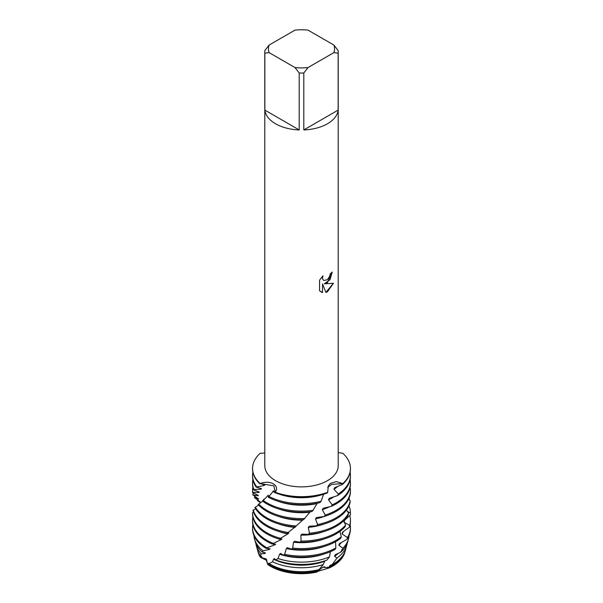 <?xml version="1.0" encoding="UTF-8"?>
<svg xmlns="http://www.w3.org/2000/svg" width="603" height="603" viewBox="0 0 603 603"><rect width="100%" height="100%" fill="white"/><g stroke="black" fill="none" stroke-linecap="round" stroke-linejoin="round"><path stroke-width="0.9" d="M267.973 564.016L267.77 564.559L266.3 560.202L260.458 557.323A43.891 25.341 180 0 1 258.092 552.099A43.891 25.341 180 0 0 258.144 552.28L258.039 551.911A43.996 25.401 180 0 1 257.805 550.938M291.528 549.077A48.941 28.258 0 0 0 336.105 541.396A48.941 28.258 0 0 0 340.597 538.411L341.321 536.753A48.941 28.258 180 0 1 336.105 540.303A48.941 28.258 180 0 1 292.726 548.119L291.528 549.077L287.329 547.697L286.312 548.579L284.631 554.338L283.485 555.182L280.546 553.448L279.604 554.232L278.013 558.551L275.654 559.946L274.38 558.551L273.536 559.245L272.518 561.777L269.24 563.692L269.006 563.081L267.996 564.423A43.996 25.401 180 0 0 270.393 565.923A43.996 25.401 180 0 0 317.366 571.652L317.057 572.036A43.891 25.341 180 0 1 267.77 564.559L266.398 559.215L260.458 557.323L265.795 558.808M323.66 566.993L324.798 566.775M327.821 567.046L329.585 567.815L317.502 571.456M345.195 550.938A43.996 25.401 180 0 1 344.961 551.911A43.996 25.401 180 0 1 332.607 565.923A43.996 25.401 180 0 1 330.014 567.31L329.585 567.815A43.891 25.341 180 0 0 332.539 566.262A43.891 25.341 180 0 0 344.856 552.28A43.891 25.341 180 0 0 344.908 552.099A43.891 25.341 180 0 1 332.539 566.262A43.891 25.341 180 0 1 329.585 567.815L322.748 567.28L317.653 571.245M327.452 282.611L324.308 283.809L333.451 283.282L327.452 291.784L325.906 292.44L322.522 283.915L322.522 292.538L319.567 290.804L319.567 280.169L322.974 275.82L322.507 277.938L322.846 279.453L323.773 280.455L327.452 279.747L329.856 275.948L330.21 273.739A36.708 21.188 0 0 0 332.268 272.089L327.452 282.611M327.452 123.766A36.708 21.188 180 0 1 303.799 129.931L303.799 72.993A36.708 21.188 180 0 1 299.201 72.993L299.201 129.931A36.708 21.188 180 0 1 264.868 110.108L264.868 53.17A36.708 21.188 180 0 1 264.792 51.843A36.708 21.188 180 0 1 264.868 50.516L269.119 45.059L294.95 30.15A33.037 19.07 180 0 1 308.05 30.15L333.881 45.059A33.037 19.07 180 0 1 333.881 52.627L338.132 53.17L338.132 110.108A36.708 21.188 180 0 1 327.452 123.766M333.881 45.059L338.132 50.516A36.708 21.188 180 0 1 338.208 51.843L338.208 465.682A36.708 21.188 180 0 1 327.452 480.666A36.708 21.188 180 0 1 287.45 485.264A36.708 21.188 180 0 1 264.792 465.682L264.792 51.843M264.792 453.011L260.172 453.29A48.941 28.258 180 0 0 260.172 483.553C269.85 479.679 280.184 485.114 275.292 492.282L273.852 485.852L260.172 483.553L273.852 485.852M274.817 492.651A48.941 28.258 0 0 0 327.21 493.013L327.708 492.282A48.941 28.258 180 0 1 275.292 492.282L274.817 492.651L273.611 490.752L268.327 497.234A48.941 28.258 0 0 0 319.929 502.638L321.06 501.266L323.653 494.166M275.292 492.282A48.941 28.258 180 0 0 327.708 492.282L328.251 486.01L330.467 483.365L336.248 481.601L342.828 483.553L331.695 484.382L327.731 487.345L331.695 484.382L342.828 483.553L342.527 484.375L334.635 487.721L333.941 489.282L338.313 493.985L337.484 495.613L329.298 498.289L328.447 499.781L332.2 504.862L331.243 506.392A48.941 28.258 0 0 0 336.105 503.935A48.941 28.258 0 0 0 350.441 483.953L350.441 482.86A48.941 28.258 180 0 1 336.105 502.842A48.941 28.258 180 0 1 332.2 504.862M332.223 272.134L329.984 279.732L324.308 283.809M323.773 280.455L322.801 279.423L322.469 277.915L322.876 275.91M320.939 291.897L322.477 292.515L322.522 283.915M325.891 292.41L333.391 283.297M342.828 453.29A48.941 28.258 180 0 1 350.441 468.425A48.941 28.258 180 0 1 342.828 483.553A48.941 28.258 180 0 0 342.828 453.29L338.208 452.544M264.868 53.17L269.119 52.627A33.037 19.07 180 0 1 269.119 45.059M269.119 52.627L294.95 67.536L299.201 72.993M303.799 72.993L308.05 67.536A33.037 19.07 180 0 1 294.95 67.536M308.05 67.536L333.881 52.627M338.208 51.843A36.708 21.188 180 0 1 338.132 53.17M299.201 129.931L264.868 110.108M338.132 110.108L303.799 129.931M258.039 551.911A43.996 25.401 180 0 0 260.466 557.119L260.458 557.323A43.891 25.341 180 0 1 258.144 552.28M268.327 497.234L268.282 495.161L262.629 501.123A48.941 28.258 0 0 0 266.895 503.935A48.941 28.258 0 0 0 311.834 511.57L313.032 510.319A48.941 28.258 180 0 1 266.895 502.842A48.941 28.258 180 0 1 263.39 500.588M313.032 510.319L317.035 503.55A43.31 25.009 180 0 1 278.601 501.432M252.559 482.86L252.559 483.953A48.941 28.258 0 0 0 253.659 489.922L253.938 489.515A48.941 28.258 180 0 1 252.559 482.86A48.941 28.258 180 0 1 252.876 479.664M263.089 500.799L264.031 499.148L261.574 502.035L258.129 504.53A48.941 28.258 0 0 0 266.895 511.427A48.941 28.258 0 0 0 303.528 519.68L309.859 512.233A43.31 25.009 180 0 1 278.601 508.924M309.859 512.233L310.281 511.751M304.749 518.542A48.941 28.258 180 0 1 266.895 510.334A48.941 28.258 180 0 1 258.71 504.063M336.105 510.334A48.941 28.258 180 0 1 325.251 515.06L324.165 516.485A48.941 28.258 0 0 0 336.105 511.427A48.941 28.258 0 0 0 350.441 491.445L350.441 490.352A48.941 28.258 180 0 1 336.105 510.334M252.559 490.352L252.559 491.445A48.941 28.258 0 0 0 252.604 492.613L252.665 492.229A48.941 28.258 180 0 1 252.559 490.352A48.941 28.258 180 0 1 252.876 487.156M258.657 505.103L254.888 507.553A48.941 28.258 0 0 0 266.895 518.919A48.941 28.258 0 0 0 295.138 526.954L302.487 520.193A43.31 25.009 180 0 1 278.601 516.417M302.487 520.193L302.977 519.688M296.359 525.944A48.941 28.258 180 0 1 266.895 517.826A48.941 28.258 180 0 1 255.28 507.131M350.17 500.814A48.941 28.258 180 0 1 336.105 517.826A48.941 28.258 180 0 1 317.585 524.527L316.424 525.846A48.941 28.258 0 0 0 336.105 518.919A48.941 28.258 0 0 0 350.026 502.608L350.17 500.814L348.594 499.133M258.664 498.967L252.83 494.875A48.941 28.258 180 0 1 253.335 492.824M255.657 508.834L253.026 510.319A48.941 28.258 0 0 0 266.895 526.411A48.941 28.258 0 0 0 286.938 533.406L295.756 526.449M295.071 527.414A43.31 25.009 180 0 1 278.601 523.909M288.113 532.517A48.941 28.258 180 0 1 266.895 525.319A48.941 28.258 180 0 1 253.207 509.927M348.941 498.395A48.941 28.258 180 0 1 349.65 500.271M348.572 513.063A48.941 28.258 180 0 1 336.105 525.319A48.941 28.258 180 0 1 309.452 533.218L308.239 534.416A48.941 28.258 0 0 0 336.105 526.411A48.941 28.258 0 0 0 348.225 514.834L348.572 513.063L346.491 510.055M260.624 502.819L257.406 500.573L260.066 501.794L254.428 497.611A48.941 28.258 180 0 1 255.19 496.194M280.267 538.291A48.941 28.258 180 0 1 266.895 532.811A48.941 28.258 180 0 1 252.559 512.829L252.559 513.922A48.941 28.258 0 0 0 266.895 533.904A48.941 28.258 0 0 0 279.174 539.067L287.842 533.911L288.882 533.007L287.352 533.097M287.842 533.911A43.31 25.009 180 0 1 278.601 531.401M347.336 511.329L350.441 513.07L350.411 514.872A48.941 28.258 0 0 0 350.441 513.922L350.441 512.829A48.941 28.258 180 0 1 350.441 513.07M348.941 505.887A48.941 28.258 180 0 1 350.441 512.829M345.594 525.085A48.941 28.258 180 0 1 336.105 532.811A48.941 28.258 180 0 1 301.085 541.087L299.857 542.165A48.941 28.258 0 0 0 336.105 533.904A48.941 28.258 0 0 0 345.052 526.811L345.594 525.085L343.604 520.834M257.406 500.573A48.941 28.258 180 0 1 258.016 499.864M261.174 553.833A45.79 26.434 180 0 1 256.267 545.429L257.511 549.974A44.532 25.71 0 0 0 260.564 556.094L261.174 553.833L264.875 553.494L265.471 552.928L262.124 552.039L263.029 550.825L269.368 549.423L270.106 548.79L265.81 548.24L274.802 544.856L275.661 544.14L272.059 543.989L281.021 539.708L281.985 538.901L279.242 539.014M350.411 514.872L344.245 520.6L344.064 522.311M281.021 539.708A43.31 25.009 180 0 1 278.601 538.894M344.577 520.268A43.31 25.009 180 0 1 344.132 522.085M273.046 543.311A48.941 28.258 180 0 1 266.895 540.303A48.941 28.258 180 0 1 252.559 520.321A48.941 28.258 180 0 1 252.876 517.125M344.253 522.356L349.65 525.386L349.416 527.173A48.941 28.258 0 0 0 350.441 521.414L350.441 520.321A48.941 28.258 180 0 1 349.65 525.386M349.71 515.475A48.941 28.258 180 0 1 350.441 520.321M252.559 520.321L252.559 521.414A48.941 28.258 0 0 0 266.895 541.396A48.941 28.258 0 0 0 272.059 543.989M349.416 527.173L342.429 532.245L342.059 533.934L347.441 537.552L347.004 539.308L339.406 543.657L338.871 545.293L342.873 548.225L340.567 552.31L335.268 554.715L334.575 556.29L336.949 558.046L332.193 564.596A44.532 25.71 0 0 0 332.992 564.152A44.532 25.71 0 0 0 345.489 549.974L346.733 545.429A45.79 26.434 180 0 1 336.949 558.046M274.802 544.856A43.31 25.009 180 0 1 272.752 543.861M343.393 531.507A43.31 25.009 180 0 1 342.059 533.934M350.124 524.618A48.941 28.258 180 0 1 350.441 527.813A48.941 28.258 180 0 1 347.441 537.552M256.267 545.429A45.79 26.434 180 0 1 255.868 543.514M269.24 563.692A44.532 25.71 0 0 0 270.008 564.152A44.532 25.71 0 0 0 319.032 569.609L323.185 564.596L324.934 560.805M317.366 571.652L318.022 570.755A43.31 25.009 180 0 1 270.875 565.32A43.31 25.009 180 0 1 268.297 563.699M318.022 570.755L319.017 569.413M331.243 506.392L323.223 508.239L322.281 509.641L325.251 515.06M324.165 516.485L316.5 517.555L315.475 518.859L317.585 524.527M316.424 525.846L309.331 526.185L308.269 527.384L309.452 533.218M308.239 534.416L301.945 534.092L300.859 535.178L301.085 541.087M299.857 542.165L294.535 541.26L293.465 542.24L292.726 548.119M267.996 564.423L267.77 564.559A43.891 25.341 180 0 0 317.057 572.036M260.466 557.119L261.89 556.659L260.564 556.094M332.193 564.596L330.135 565.305L329.313 566.805L330.014 567.31M275.654 559.946A46.846 27.045 0 0 0 326.871 560.127L329.494 556.878L330.391 551.715M283.485 555.182A48.941 28.258 0 0 0 334.989 549.514L335.871 547.931L335.517 541.728M341.321 536.753L339.934 531.416M350.441 490.352A48.941 28.258 180 0 0 350.335 488.475L349.906 488.129M253.614 512.264L252.559 512.588A48.941 28.258 180 0 0 252.559 512.829M254.428 497.611L258.672 498.967M252.83 494.875L258.197 495.764L258.235 495.297L252.604 492.613M252.665 492.229L259.004 492.523L259.222 492.04L253.659 489.915M253.938 489.515L261.069 489.176L261.476 488.671L256.162 487.103L264.265 485.483L264.807 484.91L260.172 483.553A48.941 28.258 180 0 1 252.559 468.425A48.941 28.258 180 0 1 260.172 453.29M341.298 557.511A43.31 25.009 180 0 1 329.313 566.805M347.132 543.514A45.79 26.434 180 0 1 346.733 545.429M323.185 564.596A45.79 26.434 180 0 1 272.518 561.777M338.313 553.32A43.31 25.009 180 0 1 334.575 556.29M324.625 561.287A43.31 25.009 180 0 1 273.536 559.245M264.875 553.494A43.31 25.009 180 0 1 263.707 552.363M340.567 552.31A46.846 27.045 0 0 0 347.773 541.6L348.496 538.939A47.577 27.467 180 0 1 342.873 548.225M263.029 550.825A47.577 27.467 180 0 1 254.504 538.939L255.227 541.6A46.846 27.045 0 0 0 262.124 552.039M349.054 535.592A47.577 27.467 180 0 1 348.496 538.939M329.494 556.878A47.577 27.467 180 0 1 278.013 558.551M254.504 538.939A47.577 27.467 180 0 1 253.946 535.592M341.275 542.549A43.31 25.009 180 0 1 338.871 545.293M324.399 553.878A43.31 25.009 180 0 1 279.604 554.232M269.368 549.423A43.31 25.009 180 0 1 267.679 548.27M347.004 539.308A48.941 28.258 0 0 0 350.441 528.906L350.441 527.813M266.662 547.66A48.941 28.258 180 0 1 252.559 527.813L252.559 528.906A48.941 28.258 0 0 0 265.81 548.24M335.871 547.931A48.941 28.258 180 0 1 284.631 554.338M252.559 527.813A48.941 28.258 180 0 1 252.876 524.618M324.399 546.386A43.31 25.009 180 0 1 286.312 548.579M324.399 538.894A43.31 25.009 180 0 1 293.465 542.24M324.399 531.401A43.31 25.009 180 0 1 300.859 535.178M324.399 523.909A43.31 25.009 180 0 1 308.269 527.384M258.197 495.764A43.31 25.009 180 0 1 258.19 495.259M324.399 516.417A43.31 25.009 180 0 1 315.475 518.859M259.004 492.523A43.31 25.009 180 0 1 258.762 491.769M329.457 506.799A43.31 25.009 180 0 1 322.281 509.641M350.124 479.664A48.941 28.258 180 0 1 350.441 482.86M261.069 489.176A43.31 25.009 180 0 1 260.466 488.211M333.994 496.744A43.31 25.009 180 0 1 328.447 499.781M268.539 496.435A43.31 25.009 180 0 1 267.589 495.764M252.559 468.425L252.559 468.968A48.941 28.258 0 0 0 259.855 483.817M342.527 484.375A48.941 28.258 0 0 0 350.441 468.968L350.441 468.425M256.637 486.659A48.941 28.258 180 0 1 252.559 475.368L252.559 476.46A48.941 28.258 0 0 0 256.162 487.103M337.484 495.613A48.941 28.258 0 0 0 350.441 476.46L350.441 475.368A48.941 28.258 180 0 1 338.313 493.985M252.559 475.368A48.941 28.258 180 0 1 252.876 472.172M350.124 472.172A48.941 28.258 180 0 1 350.441 475.368M321.06 501.266A48.941 28.258 180 0 1 269.247 496.623M264.265 485.483A43.31 25.009 180 0 1 263.164 484.352M337.823 486.335A43.31 25.009 180 0 1 333.941 489.282M323.623 494.211A43.31 25.009 180 0 1 278.601 493.94M274.757 492.387A43.31 25.009 180 0 1 272.805 491.445M261.461 557.18A43.31 25.009 180 0 1 260.798 556.185M317.419 571.546L317.917 570.898"/></g></svg>
